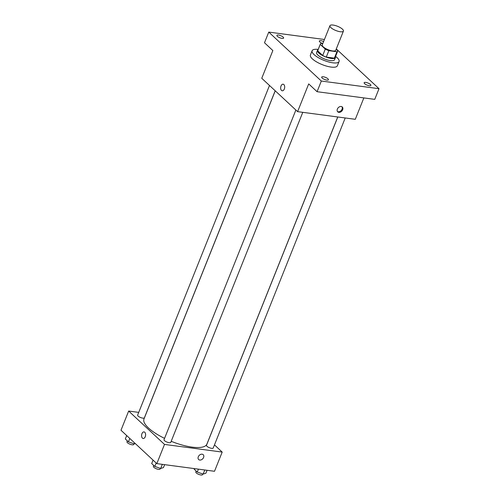 <?xml version="1.0" encoding="UTF-8"?>
<svg xmlns="http://www.w3.org/2000/svg" width="500" height="500" viewBox="0 0 500 500"><rect width="100%" height="100%" fill="white"/><g stroke="black" fill="none" stroke-linecap="round" stroke-linejoin="round"><path stroke-width="0.75" d="M340.269 31.738A7.256 2.275 -158.2 0 1 333.019 29.144A7.256 2.275 -158.2 0 1 329.944 25.706A7.256 2.275 -158.2 0 1 337.531 26.288A7.256 2.275 -158.2 0 1 343.425 31.094A7.256 2.275 -158.2 0 1 340.269 31.738M343.425 31.094L335.744 50.294A7.256 2.275 -158.2 0 1 332.587 50.931A7.256 2.275 -158.2 0 1 325.344 48.344A7.256 2.275 -158.2 0 1 322.269 44.9L329.944 25.706M326.281 57.075A9.369 2.938 -158.2 0 1 322.713 55.506L317.681 50.825L320.244 44.425L325.269 49.106A9.369 2.938 -158.2 0 0 328.844 50.675L326.281 57.075L334.375 58.15A9.369 2.938 -158.2 0 0 335.144 57.475L337.706 51.075A9.369 2.938 -158.2 0 0 337.769 50.769L336.156 49.262M322.762 43.669L321.075 43.444A9.369 2.938 -158.2 0 0 320.306 44.119A9.369 2.938 -158.2 0 0 320.244 44.425M328.844 50.675L336.938 51.75A9.369 2.938 -158.2 0 0 337.706 51.075M322.713 55.506L325.269 49.106M334.375 58.15L336.938 51.75M317.681 50.825A9.369 2.938 -158.2 0 1 317.75 50.519L320.306 44.119M318.031 49.812A9.675 3.031 21.8 0 0 317.462 50.4A9.675 3.031 21.8 0 0 318.756 52.975A9.675 3.031 21.8 0 0 328.381 57.85A9.675 3.031 21.8 0 0 335.431 57.587A9.675 3.031 21.8 0 0 335.425 56.769M335.431 57.587L334.575 59.725A9.675 3.031 -158.2 0 1 330.375 60.581A9.675 3.031 -158.2 0 1 317.9 55.106A9.675 3.031 -158.2 0 1 316.606 52.538L317.462 50.4M335.581 56.381A14.512 4.55 -158.2 0 1 339.069 61.519A14.512 4.55 -158.2 0 1 332.762 62.806A14.512 4.55 -158.2 0 1 318.269 57.619A14.512 4.55 -158.2 0 1 312.113 50.738A14.512 4.55 -158.2 0 1 318.188 49.425M339.069 61.519L337.362 65.788A14.512 4.55 -158.2 0 1 331.056 67.069A14.512 4.55 -158.2 0 1 316.562 61.887A14.512 4.55 -158.2 0 1 310.406 55.006L312.113 50.738M322.788 43.6A3.631 1.137 -158.2 0 1 319.344 41.013A3.631 1.137 -158.2 0 1 323.625 41.513M370.4 84.456A3.631 1.137 -158.2 0 1 370.887 85.419A3.631 1.137 -158.2 0 1 367.094 85.125A3.631 1.137 -158.2 0 1 364.15 82.725A3.631 1.137 -158.2 0 1 366.794 82.625A3.631 1.137 -158.2 0 1 370.4 84.456M327.944 78.812A3.631 1.137 -158.2 0 1 328.431 79.781A3.631 1.137 -158.2 0 1 324.637 79.488A3.631 1.137 -158.2 0 1 321.694 77.081A3.631 1.137 -158.2 0 1 324.338 76.988A3.631 1.137 -158.2 0 1 327.944 78.812M283.137 37.106A3.631 1.137 -158.2 0 1 283.625 38.069A3.631 1.137 -158.2 0 1 279.831 37.775A3.631 1.137 -158.2 0 1 276.887 35.375A3.631 1.137 -158.2 0 1 279.531 35.275A3.631 1.137 -158.2 0 1 283.137 37.106M324.431 39.487L268.756 32.094L321.331 81.037L379.012 88.7L336.294 48.925M268.756 32.094L264.494 42.763L272.856 50.55L261.762 78.281L297.606 111.644L308.7 83.912L317.062 91.7L321.331 81.037M284.319 89.025A3.325 1.988 97.6 0 1 282.238 90.794A3.325 1.988 97.6 0 1 280.7 87.238A3.325 1.988 97.6 0 1 283.113 84.2A3.325 1.988 97.6 0 1 284.319 89.025M317.062 91.7L374.75 99.362L379.012 88.7M297.606 111.644L355.294 119.306L363.85 97.912M338.837 112.35A3.325 2.456 -47 0 1 337.744 111.85A3.325 2.456 -47 0 1 338.219 107.744A3.325 2.456 -47 0 1 342.281 106.981A3.325 2.456 -47 0 1 342.3 110.456A3.325 2.456 -47 0 1 338.837 112.35M341.944 106.737A3.325 2.456 -47 0 1 341.538 110.125A3.325 2.456 -47 0 1 338.237 111.788A3.325 2.456 -47 0 1 337.475 111.538M282.238 90.794A3.325 1.988 97.6 0 1 280.706 87.238A3.325 1.988 97.6 0 1 283.113 84.2M337.738 116.975L206.875 444.144A33.869 10.613 -158.2 0 1 192.156 447.137A33.869 10.613 -158.2 0 1 171.194 441.3M164.55 438.356A33.869 10.613 -158.2 0 1 143.981 418.988L275.238 90.825M337.8 116.988L206.475 445.319A3.631 1.137 21.8 0 0 209.425 447.725A3.631 1.137 21.8 0 0 213.219 448.013L345.225 117.969M275.188 90.775L144.381 417.819A3.631 1.137 -158.2 0 1 142.8 418.137A3.631 1.137 -158.2 0 1 139.175 416.844A3.631 1.137 -158.2 0 1 137.637 415.119L269.494 85.469M302.769 112.331L170.763 442.375A3.631 1.137 -158.2 0 1 169.181 442.694A3.631 1.137 -158.2 0 1 165.562 441.4A3.631 1.137 -158.2 0 1 164.025 439.681L295.875 110.031M138.731 412.388L128.663 411.05L164.506 444.419L222.194 452.081L214.469 444.888M164.506 444.419L156.831 463.619L120.988 430.25L128.663 411.05M145.244 436.731A3.325 1.988 97.6 0 1 143.162 438.5A3.325 1.988 97.6 0 1 141.631 434.944A3.325 1.988 97.6 0 1 144.037 431.906A3.325 1.988 97.6 0 1 145.244 436.731M156.831 463.619L214.513 471.281L222.194 452.081M203.206 454.688A3.325 2.456 -47 0 1 203.225 458.162A3.325 2.456 -47 0 1 199.769 460.056A3.325 2.456 -47 0 1 198.675 459.556A3.325 2.456 -47 0 1 199.144 455.45A3.325 2.456 -47 0 1 203.206 454.688A3.325 2.456 -47 0 1 203.225 458.162A3.325 2.456 -47 0 1 199.769 460.056A3.325 2.456 -47 0 1 198.675 459.556M143.162 438.5A3.325 1.988 97.6 0 1 141.631 434.944A3.325 1.988 97.6 0 1 144.037 431.906M194.387 468.606L194.156 469.181L197.262 472.069L203.137 474.087L205.912 473.219L207.081 470.294M197.262 472.069L198.431 469.144M203.137 474.087L204.781 469.988M202.831 473.981L202.55 474.681A3.631 1.137 -158.2 0 1 200.975 475A3.631 1.137 -158.2 0 1 197.35 473.706A3.631 1.137 -158.2 0 1 195.812 471.981L196.181 471.062M153.069 460.119L151.7 463.537L154.806 466.431L160.681 468.45L163.456 467.581L164.625 464.656M154.806 466.431L156.175 463.006M160.681 468.45L162.325 464.35M160.375 468.344L160.094 469.038A3.631 1.137 -158.2 0 1 158.519 469.363A3.631 1.137 -158.2 0 1 154.894 468.062A3.631 1.137 -158.2 0 1 153.356 466.344L153.725 465.425M126.688 435.562L125.319 438.981L128.425 441.869L134.3 443.888L135.3 443.575M128.425 441.869L129.794 438.45M134.3 443.888L134.662 442.987M133.994 443.781L133.713 444.481A3.631 1.137 -158.2 0 1 132.137 444.8A3.631 1.137 -158.2 0 1 128.512 443.506A3.631 1.137 -158.2 0 1 126.975 441.788L127.344 440.863"/></g></svg>
